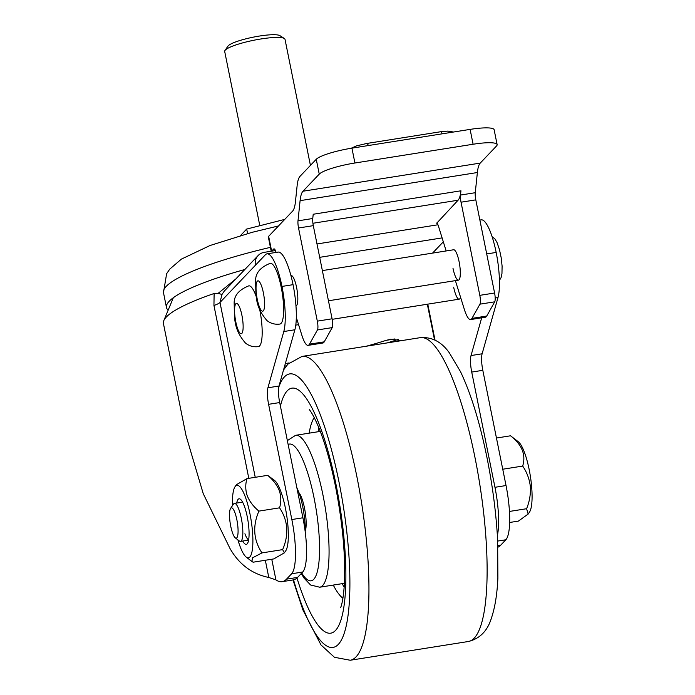 <?xml version="1.0" encoding="UTF-8"?>
<svg xmlns="http://www.w3.org/2000/svg" width="695" height="695" viewBox="0 0 695 695"><rect width="100%" height="100%" fill="white"/><g stroke="black" fill="none" stroke-linecap="round" stroke-linejoin="round"><path stroke-width="1.04" d="M460.533 297.147A15.386 3.588 81 0 1 459.16 299.171A15.386 3.588 81 0 1 453.679 287.2M266.984 253.849L278.07 252.094A42.299 9.869 81 0 1 293.055 284.672A42.299 9.869 81 0 1 294.871 329.769L283.795 331.532A42.299 9.869 -99 0 0 281.979 286.427A42.299 9.869 -99 0 0 266.984 253.849A42.299 9.869 -99 0 0 265.377 254.77L219.985 302.464L255.239 477.309M302.916 517.784L279.685 402.553L268.6 404.316L291.839 519.539L302.916 517.784A46.148 10.764 81 0 1 302.707 572.011L297.582 577.406A115.361 26.905 81 0 1 293.194 579.917L282.118 581.672A115.361 26.905 -99 0 0 286.496 579.161L297.582 577.406M302.707 572.011L291.631 573.775L286.496 579.161M294.871 329.769L278.999 386.029A15.386 3.588 -99 0 0 279.685 402.553M471.723 372.077L494.962 487.299L506.038 485.544L482.808 370.313L471.723 372.077A15.386 3.588 81 0 1 471.036 355.553L481.687 317.806M497.368 535.463A46.148 10.764 -99 0 0 494.962 487.299M284.62 366.117A144.586 24.681 168.6 0 0 286.436 365.822M387.237 342.896A144.586 24.681 168.6 0 0 398.461 339.351M271.762 559.24L275.924 579.873L268.791 577.476C251.981 573.992 239.045 564.323 229.976 548.468L203.235 493.667L186.052 435.704L163.438 323.566A144.586 24.681 -11.4 0 1 163.811 320.612A144.586 24.681 -11.4 0 1 214.121 293.498L218.187 293.316L235.77 279.025M248.801 478.334L213.947 305.487L214.121 293.498M283.795 331.532L267.923 387.784L278.999 386.029M275.924 579.873A115.361 26.905 -99 0 0 282.118 581.672M291.631 573.775A46.148 10.764 -99 0 0 291.839 519.539M268.6 404.316A15.386 3.588 81 0 1 267.923 387.784M506.038 485.544A46.148 10.764 81 0 1 505.83 539.78L500.704 545.167A115.361 26.905 81 0 1 497.968 547.182M437.919 224.772L316.998 243.962M275.42 250.565L264.248 252.337A11.537 11.042 43.6 0 0 258.14 255.525A11.537 11.042 43.6 0 0 255.421 265.238M366.421 346.197A130.747 22.318 168.6 0 0 386.316 340.307L390.746 339.247L402.014 340.55M285.341 363.537A130.747 22.318 168.6 0 0 289.111 362.938M479.88 220.063L481.183 219.855A42.299 9.869 81 0 1 496.178 252.433A42.299 9.869 81 0 1 497.994 297.538L482.122 353.79A15.386 3.588 -99 0 0 482.808 370.313M442.098 237.907L319.7 257.332M258.14 255.525L224.198 291.188L221.974 294.489L219.985 302.464A19.225 3.284 168.6 0 1 213.947 305.487M218.187 293.316L221.974 294.489M496.178 252.433L486.709 253.936M293.055 284.672L281.979 286.427M224.963 50.492L227.951 46.139A26.914 4.596 -11.4 0 1 245.005 39.059A26.914 4.596 -11.4 0 1 271.667 34.75A26.914 4.596 -11.4 0 1 279.929 35.662L284.368 38.512A30.762 5.247 168.6 0 0 274.925 37.478A30.762 5.247 168.6 0 0 244.458 42.404A30.762 5.247 168.6 0 0 224.963 50.492A30.762 5.247 168.6 0 0 224.694 51.473L259.826 225.727M310.422 165.401L285.002 39.32A30.762 5.247 168.6 0 0 284.368 38.512M240.548 235.509L246.682 229.063L284.733 219.394M168.147 310.196A138.435 23.63 -11.4 0 1 166.479 307.494A138.435 23.63 -11.4 0 1 244.831 269.504M246.682 229.063L247.585 233.537M237.864 526.567A15.386 3.588 -99 0 0 230.61 508.375A15.386 3.588 -99 0 0 229.732 519.408A15.386 3.588 -99 0 0 235.292 537.869A15.386 3.588 -99 0 0 237.864 526.567M230.61 508.375L233.503 504.136A19.225 4.483 81 0 1 234.476 503.415A19.225 4.483 81 0 1 242.572 526.88A19.225 4.483 81 0 1 240.505 541.396A19.225 4.483 81 0 1 239.358 541.005L235.292 537.869M528.165 514.065L529.477 512.145A36.713 8.566 -99 0 0 531.562 485.814A36.713 8.566 -99 0 0 518.305 441.751L510.547 435.791C522.075 444.791 526.115 454.886 522.675 466.067C526.862 472.174 529.425 478.985 530.346 486.483C530.815 494.058 529.564 501.469 526.593 508.723L528.165 514.065L518.401 521.094L509.661 522.475M509.452 511.442L526.593 508.723M502.746 469.229L522.675 466.067M496.456 438.032L510.547 435.791M236.708 503.058A23.074 5.378 81 0 1 240.427 499.262A23.074 5.378 81 0 1 244.397 506.255A23.074 5.378 81 0 1 247.446 543.499A23.074 5.378 81 0 1 242.737 541.04M244.909 533.769A19.225 4.483 -99 0 0 248.654 539.867M284.359 552.846L285.732 550.831A36.713 8.566 -99 0 0 280.876 491.574A36.713 8.566 -99 0 0 274.56 480.436L267.662 475.337C273.109 479.854 276.992 484.971 279.329 490.679C281.206 496.456 281.293 502.172 279.572 507.828C288.051 520.703 289.077 534.629 282.639 549.623L284.359 552.846L273.795 558.919L253.11 562.203L251.903 561.491L252.502 557.842L261.963 552.907L282.639 549.623M237.933 539.911A36.713 8.566 -99 0 0 239.905 545.966A36.713 8.566 -99 0 0 246.221 557.103A36.713 8.566 -99 0 0 252.884 539.598A36.713 8.566 -99 0 0 245.422 497.194A36.713 8.566 -99 0 0 235.049 486.709A36.713 8.566 -99 0 0 232.486 505.621M235.049 486.709L236.422 484.693L246.986 478.62C245.274 484.276 245.352 489.992 247.229 495.778C249.557 501.477 253.449 506.594 258.896 511.112L279.572 507.828M258.896 511.112C252.459 526.106 253.484 540.032 261.963 552.907M246.986 478.62L267.662 475.337M305.174 531.501A21.145 4.934 -99 0 0 304.488 508.01A21.145 4.934 -99 0 0 298.919 492.651M296.887 487.864A30.762 7.176 81 0 1 302.707 506.586A30.762 7.176 81 0 1 305.131 531.11M272.153 263.952A30.762 7.176 -99 0 0 270.259 263.292C260.165 267.349 255.282 273.283 255.63 281.084C256.125 294.471 254.309 305.904 266.967 320.569C270.729 323.531 275.038 324.695 279.903 324.061A30.762 7.176 -99 0 0 282.709 296.339A30.762 7.176 -99 0 0 272.153 263.952M256.429 297.173A30.762 7.176 -99 0 0 250.704 286.496A30.762 7.176 -99 0 0 248.801 285.836C238.706 289.893 233.833 295.827 234.172 303.628C234.675 317.016 232.851 328.448 245.509 343.113C249.279 346.075 253.588 347.239 258.444 346.596A30.762 7.176 -99 0 0 259.808 310.057M295.974 305.93A15.386 3.588 -99 0 0 296.609 287.522A15.386 3.588 -99 0 0 291.136 275.55L290.936 275.585M322.376 270.598L453.635 249.766A15.386 3.588 81 0 1 459.108 261.737A15.386 3.588 81 0 1 458.457 280.146A15.386 3.588 81 0 1 452.975 268.174M297.999 220.845L312.767 218.499A7.688 1.79 -99 0 0 313.306 225.649L332.088 318.796A7.688 1.79 81 0 1 332.219 327.606L317.441 329.951A7.688 1.79 -99 0 0 317.32 321.142L298.537 227.995A7.688 1.79 81 0 1 297.999 220.845L300.101 200.655A38.451 8.966 81 0 1 302.977 191.221L319.248 174.132L316.251 159.277L299.988 176.365A38.451 8.966 -99 0 0 297.113 185.8L295.445 201.732A38.451 8.966 81 0 1 292.569 211.167L268.644 236.309L271.641 251.164L273.665 249.036A7.688 1.79 81 0 1 273.96 248.862A7.688 1.79 81 0 1 276.028 252.207L276.089 252.407M316.251 159.277A30.762 5.247 -11.4 0 1 351.931 148.148L354.919 163.004A30.762 5.247 168.6 0 0 319.248 174.132M302.977 191.221L480.245 163.09L496.517 145.993A30.762 5.247 168.6 0 0 497.125 144.603A30.762 5.247 168.6 0 0 473.104 144.247L470.107 129.392L351.931 148.148M470.107 129.392A30.762 5.247 -11.4 0 1 494.136 129.748L497.125 144.603M271.206 251.234L268.339 237.004A15.386 2.624 -11.4 0 1 268.644 236.309M455.39 280.632L464.39 309.536A23.074 5.378 -99 0 0 470.602 319.561A23.074 5.378 -99 0 0 471.957 318.388L479.941 304.167A7.688 1.79 -99 0 0 479.811 295.349L494.588 293.003L475.806 199.865L461.037 202.202A7.688 1.79 81 0 1 460.49 195.052L475.267 192.706L477.378 172.525L300.101 200.655M479.811 295.349L461.037 202.202M494.588 293.003A7.688 1.79 81 0 1 494.71 301.821L486.735 316.043A23.074 5.378 81 0 1 485.379 317.215L470.602 319.561M480.245 163.09A38.451 8.966 -99 0 0 477.378 172.525M475.267 192.706A7.688 1.79 -99 0 0 475.806 199.865M317.441 329.951L309.466 344.181L324.235 341.836A23.074 5.378 81 0 1 322.88 343.009L308.111 345.354A23.074 5.378 -99 0 0 309.466 344.181M308.111 345.354A23.074 5.378 -99 0 1 301.891 335.329L296.322 317.441M332.219 327.606L324.235 341.836M312.767 218.499L313.21 214.242L460.941 190.795L460.49 195.052M436.781 223.147L458.066 200.23L312.924 223.269M460.941 190.795A38.451 8.966 81 0 1 458.066 200.23M436.165 223.243A7.688 1.79 81 0 1 436.451 223.078A7.688 1.79 81 0 1 438.528 226.414L446.155 250.947M473.104 144.247L354.919 163.004M427.772 304.149L435.027 340.133M268.791 577.476L265.325 560.266M497.898 545.61L500.704 545.167M505.83 539.78L497.69 541.066M432.568 253.102L443.314 241.817M394.908 338.943L386.316 340.307M471.036 355.553L482.122 353.79M497.994 297.538L495.188 297.981M270.424 247.351A138.435 23.63 168.6 0 0 163.481 292.638L166.479 307.494M474.954 457.38A153.812 35.879 -99 0 0 420.197 337.666C431.786 336.736 441.481 341.766 449.291 352.773L460.516 371.669C471.028 393.891 479.845 422.517 486.969 457.553C492.581 485.614 496.134 513.023 497.629 539.789L497.881 578.084C497.151 594.216 494.988 607.56 491.4 618.142C487.508 630.878 479.854 638.662 468.413 641.494A153.812 35.879 -99 0 0 474.954 457.38M283.525 369.992L287.93 364.119L302.012 356.422A153.812 35.879 81 0 1 356.778 476.136A153.812 35.879 81 0 1 350.237 660.25L468.413 641.494M293.533 579.847A138.435 32.291 -99 0 0 342.322 638.149A138.435 32.291 -99 0 0 338.934 481.696A138.435 32.291 -99 0 0 278.712 387.384M287.356 440.604L295.601 435.313A76.91 17.94 81 0 1 322.984 495.161A76.91 17.94 81 0 1 319.717 587.223L344.39 583.305M301.76 573.01A69.213 16.141 -99 0 0 318.327 566.877A69.213 16.141 -99 0 0 314.062 497.95A69.213 16.141 -99 0 0 288.147 444.522M344.164 587.075A92.061 21.476 81 0 1 342.183 583.661M280.406 406.158A123.997 28.921 81 0 1 336.059 484.719A123.997 28.921 81 0 1 339.612 623.676A123.997 28.921 81 0 1 296.982 577.988M314.244 417.617A94.155 21.962 -99 0 0 309.162 433.159M333.279 585.068A94.155 21.962 -99 0 0 342.922 598.273M318.067 431.743A92.061 21.476 81 0 1 318.901 427.885M258.844 281.162A15.386 3.588 -99 0 0 256.281 292.812A15.386 3.588 -99 0 0 261.772 310.882A15.386 3.588 -99 0 0 264.335 299.224A15.386 3.588 -99 0 0 258.844 281.162M237.395 303.706A15.386 3.588 -99 0 0 234.823 315.356A15.386 3.588 -99 0 0 240.314 333.426A15.386 3.588 -99 0 0 242.885 321.768A15.386 3.588 -99 0 0 237.395 303.706M313.306 225.649L298.537 227.995M317.32 321.142L332.088 318.796M274.29 248.932L273.665 249.036M494.71 301.821L479.941 304.167M471.957 318.388L486.735 316.043M351.053 148.287L356.648 145.837L366.752 143.474A7.688 1.79 81 0 1 368.367 145.533M442.229 133.814A7.688 1.79 -99 0 0 440.613 131.746L447.971 131.086L453.461 132.033M173.333 297.721L163.811 320.612M434.531 339.89L427.338 304.219M163.481 292.638L166.626 273.708L169.745 269.139L181.395 259.113L210.046 245.509L251.99 232.356L278.513 225.936M234.476 503.415L242.59 502.129M240.505 541.396L248.61 540.102M246.221 557.103L251.833 561.43M309.362 409.746C308.91 409.225 312.507 412.326 319.231 428.711C325.338 444.009 330.742 463.148 335.45 486.109C342.835 524.291 345.771 557.442 344.268 585.572C342.956 603.851 340.428 607.943 340.715 607.274L340.715 607.265M295.601 435.313L320.282 431.395M302.012 356.422L420.197 337.666M301.256 573.54L304.08 578.162L310.596 584.99L319.717 587.223M293.003 579.943L302.916 609.958L320.977 644.925L334.425 657.279L350.237 660.25M492.069 236.639L494.962 238.967L497.047 242.572L499.47 249.592L501.191 257.741L502.094 266.089L501.964 273.509L501.078 277.644L499.427 280.389M458.457 280.146L328.457 300.779M459.16 299.171L332.193 319.318M298.572 324.661L295.792 325.104M366.752 143.474L440.613 131.746"/></g></svg>
